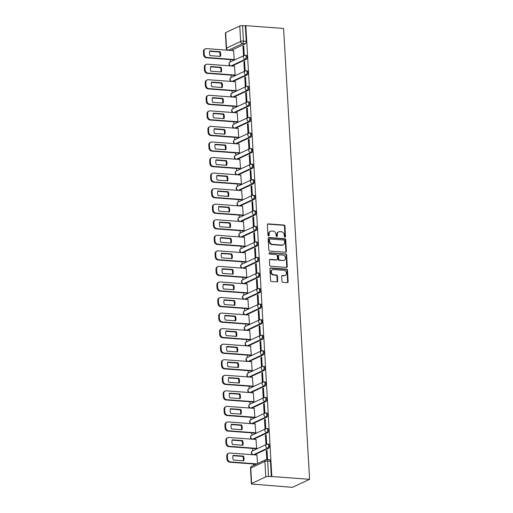 <?xml version="1.0" encoding="UTF-8"?>
<svg xmlns="http://www.w3.org/2000/svg" width="513" height="513" viewBox="0 0 513 513"><rect width="100%" height="100%" fill="white"/><g stroke="black" fill="none" stroke-linecap="round" stroke-linejoin="round"><path stroke-width="0.77" d="M284.959 237.141A0.705 0.596 64.9 0 0 285.536 236.499L284.933 226.105A1.007 0.846 64.9 0 0 284.003 225.06L268.19 223.88A1.007 0.846 64.9 0 0 267.369 224.797L267.966 235.191A0.705 0.596 64.9 0 0 269.197 235.287L269.12 233.941A3.225 2.719 64.9 0 1 270.563 231.228A3.225 2.719 64.9 0 1 271.749 231.017L273.07 231.113A3.225 2.719 64.9 0 1 276.058 234.454L276.135 235.8A0.705 0.596 64.9 0 0 277.366 235.89L277.289 234.55A3.225 2.719 64.9 0 1 278.732 231.838A3.225 2.719 64.9 0 1 279.918 231.626L281.239 231.722A3.225 2.719 64.9 0 1 284.228 235.063L284.305 236.41A0.705 0.596 64.9 0 0 284.959 237.141M284.933 237.141A0.705 0.596 64.9 0 0 285.036 236.737L284.439 226.336A1.007 0.846 64.9 0 0 283.503 225.29L267.69 224.117A1.007 0.846 64.9 0 0 267.594 224.117M268.6 235.922A0.705 0.596 64.9 0 0 268.697 235.518L268.62 234.172L269.12 233.941M276.77 236.531A0.705 0.596 64.9 0 0 276.866 236.127L276.789 234.781L277.289 234.55M281.951 281.278A1.007 0.846 64.9 0 0 282.887 282.323L287.325 282.65A1.007 0.846 64.9 0 0 288.146 281.74L287.479 270.191A1.007 0.846 64.9 0 0 286.543 269.145L270.736 267.972A1.007 0.846 64.9 0 0 269.909 268.883L270.575 280.431A1.007 0.846 64.9 0 0 271.512 281.477L276.873 281.874A1.007 0.846 64.9 0 0 277.693 280.964L277.405 276.02A1.007 0.846 64.9 0 0 276.469 274.974L273.814 274.776A2.693 2.27 64.9 0 1 271.403 272.563A2.693 2.27 64.9 0 1 272.518 269.723A2.693 2.27 64.9 0 1 273.512 269.543L283.92 270.319A2.693 2.27 64.9 0 1 286.331 272.531A2.693 2.27 64.9 0 1 285.215 275.372A2.693 2.27 64.9 0 1 284.221 275.552L282.49 275.423A1.007 0.846 64.9 0 0 281.669 276.334L281.951 281.278M309.589 479.322L271.826 476.506L245.83 25.65L283.593 28.459L309.589 479.322L292.468 487.35L254.685 484.266M285.568 252.216A1.007 0.846 64.9 0 0 286.389 251.306L285.722 239.757A1.007 0.846 64.9 0 0 284.786 238.712L268.979 237.532A1.007 0.846 64.9 0 0 268.158 238.449L268.825 249.998A1.007 0.846 64.9 0 0 269.755 251.043L285.568 252.216M286.6 254.974L287.267 266.523A1.007 0.846 64.9 0 1 286.446 267.433L270.633 266.26A1.007 0.846 64.9 0 1 269.697 265.215L269.415 260.271A1.007 0.846 64.9 0 1 270.236 259.36L276.648 259.834A1.007 0.846 64.9 0 0 277.469 258.924L277.283 255.641A1.007 0.846 64.9 0 0 276.347 254.602L269.671 254.102A0.705 0.596 64.9 0 1 269.594 252.736L285.664 253.929A1.007 0.846 64.9 0 1 286.6 254.974L286.1 255.205L286.767 266.754L287.267 266.523M230.202 59.579L230.337 61.958M231.094 75.129L231.235 77.514M231.991 90.686L232.132 93.071M232.889 106.236L233.03 108.621M233.787 121.793L233.922 124.178M234.685 137.349L234.819 139.728M235.582 152.9L235.717 155.285M236.48 168.456L236.615 170.835M237.372 184.007L237.513 186.392M238.269 199.563L238.41 201.942M239.167 215.114L239.308 217.499M240.065 230.67L240.199 233.049M240.963 246.221L241.097 248.606M241.86 261.777L241.995 264.157M242.758 277.328L242.893 279.713M243.649 292.885L243.79 295.27M244.547 308.435L244.688 310.82M245.445 323.992L245.586 326.377M246.343 339.548L246.477 341.927M247.24 355.099L247.375 357.484M248.138 370.655L248.273 373.034M249.036 386.206L249.171 388.591M249.927 401.762L250.068 404.141M250.825 417.313L250.966 419.698M251.723 432.869L251.864 435.248M252.62 448.42L252.755 450.805M253.518 463.976L253.602 465.413M271.826 476.506L268.555 476.539A2.052 0.475 176.7 0 0 265.766 476.872L251.639 483.496A2.052 0.475 176.7 0 0 251.376 483.753A2.052 0.475 176.7 0 0 252.428 484.099L255.205 484.304L254.704 484.541M245.83 25.65L245.329 25.887L246.221 41.341A2.052 0.994 94.3 0 1 245.342 43.797L231.209 50.428L228.439 50.223A2.052 0.994 94.3 0 1 228.356 50.255M239.77 26.016L225.643 32.64L226.534 48.094L240.661 41.47L239.77 26.016A2.052 0.475 -3.3 0 1 242.559 25.676L243.451 41.13A2.052 0.994 94.3 0 1 242.566 43.592L228.439 50.223A2.052 1.731 64.9 0 1 226.534 48.094A2.052 0.475 176.7 0 0 226.271 48.344A2.052 2.052 0 0 0 227.798 50.21M245.329 25.887L242.559 25.676M226.271 48.344L225.38 32.89A2.052 0.475 -3.3 0 1 225.643 32.64M233.498 59.822L234.249 59.546L233.588 50.64M242.97 46.247L243.483 55.218L244.233 54.865L243.72 45.894L242.97 46.247L243.739 46.298M243.867 61.797L244.38 70.768L245.131 70.422L244.611 61.445L243.867 61.797L244.637 61.855M234.39 75.379L235.146 75.103L234.486 66.196M244.759 77.354L245.278 86.325L246.028 85.972L245.509 77.001L244.759 77.354L245.535 77.412M235.287 90.929L236.044 90.654L235.384 81.747M245.656 92.904L246.176 101.875L246.926 101.529L246.407 92.552L245.656 92.904L246.432 92.962M236.185 106.486L236.942 106.21L236.281 97.303M246.554 108.461L247.074 117.432L247.824 117.079L247.304 108.108L246.554 108.461L247.33 108.519M237.083 122.036L237.833 121.767L237.179 112.854M247.452 124.011L247.971 132.989L248.722 132.636L248.202 123.659L247.452 124.011L248.221 124.069M237.981 137.593L238.731 137.317L238.077 128.41M248.35 139.568L248.869 148.539L249.613 148.186L249.1 139.215L248.35 139.568L249.119 139.626M238.878 153.143L239.629 152.874L238.968 143.967M249.247 155.118L249.76 164.096L250.511 163.743L249.998 154.772L249.247 155.118L250.017 155.176M239.776 168.7L240.526 168.424L239.866 159.517M250.145 170.675L250.658 179.646L251.408 179.294L250.889 170.322L250.145 170.675L250.915 170.733M240.668 184.25L241.424 183.981L240.764 175.074M251.037 186.225L251.556 195.203L252.306 194.85L251.787 185.879L251.037 186.225L251.812 186.283M241.565 199.807L242.322 199.531L241.661 190.624M251.934 201.782L252.454 210.753L253.204 210.401L252.685 201.429L251.934 201.782L252.71 201.84M242.463 215.357L243.22 215.088L242.559 206.181M252.832 217.332L253.351 226.31L254.102 225.957L253.582 216.986L252.832 217.332L253.608 217.39M243.361 230.914L244.111 230.638L243.457 221.731M253.73 232.889L254.249 241.86L254.993 241.514L254.48 232.536L253.73 232.889L254.499 232.947M244.259 246.471L245.009 246.195L244.355 237.288M254.628 248.446L255.147 257.417L255.891 257.064L255.378 248.093L254.628 248.446L255.397 248.497M245.156 262.021L245.907 261.745L245.246 252.838M255.525 263.996L256.038 272.967L256.789 272.621L256.276 263.644L255.525 263.996L256.295 264.054M246.054 277.578L246.804 277.302L246.144 268.395M256.423 279.553L256.936 288.524L257.686 288.171L257.167 279.2L256.423 279.553L257.193 279.611M246.945 293.128L247.702 292.852L247.042 283.945M257.314 295.103L257.834 304.074L258.584 303.728L258.065 294.751L257.314 295.103L258.09 295.161M247.843 308.685L248.6 308.409L247.939 299.502M258.212 310.66L258.732 319.631L259.482 319.278L258.962 310.307L258.212 310.66L258.988 310.718M248.741 324.235L249.498 323.959L248.837 315.053M259.11 326.21L259.629 335.188L260.38 334.835L259.86 325.858L259.11 326.21L259.886 326.268M249.639 339.792L250.389 339.516L249.735 330.609M260.008 341.767L260.527 350.738L261.271 350.385L260.758 341.414L260.008 341.767L260.777 341.825M250.536 355.342L251.287 355.073L250.633 346.166M260.905 357.317L261.425 366.295L262.169 365.942L261.656 356.971L260.905 357.317L261.675 357.375M251.434 370.899L252.184 370.623L251.524 361.716M261.803 372.874L262.316 381.845L263.066 381.492L262.553 372.521L261.803 372.874L262.573 372.932M252.332 386.449L253.082 386.18L252.422 377.273M262.701 388.424L263.214 397.402L263.964 397.049L263.445 388.078L262.701 388.424L263.47 388.482M253.223 402.006L253.98 401.73L253.319 392.823M263.592 403.981L264.112 412.952L264.862 412.599L264.342 403.628L263.592 403.981L264.368 404.039M254.121 417.556L254.878 417.287L254.217 408.38M264.49 419.531L265.009 428.509L265.76 428.156L265.24 419.185L264.49 419.531L265.266 419.589M255.019 433.113L255.775 432.837L255.115 423.93M265.388 435.088L265.907 444.059L266.657 443.713L266.138 434.735L265.388 435.088L266.164 435.146M255.916 448.67L256.667 448.394L256.013 439.487M267.01 459.52L267.549 459.263L267.036 450.292L266.285 450.638L267.055 450.696M257.545 463.56L256.91 455.037M267.44 444.136A2.052 0.994 94.3 0 1 267.709 444.085L268.697 444.155A2.052 0.994 -85.7 0 1 269.549 446.002A2.052 0.994 -85.7 0 1 268.658 448.195L254.525 454.826L253.544 454.749A2.052 0.994 94.3 0 1 253.46 454.781M266.548 428.586A2.052 0.994 94.3 0 1 266.811 428.528L267.799 428.605A2.052 0.994 -85.7 0 1 268.652 430.452A2.052 0.994 -85.7 0 1 267.76 432.645L253.634 439.269L252.646 439.199A2.052 0.994 94.3 0 1 252.563 439.231M265.651 413.029A2.052 0.994 94.3 0 1 265.914 412.978L266.901 413.048A2.052 0.994 -85.7 0 1 267.754 414.895A2.052 0.994 -85.7 0 1 266.863 417.088L252.736 423.719L251.748 423.642A2.052 0.994 94.3 0 1 251.665 423.674M264.753 397.472A2.052 0.994 94.3 0 1 265.022 397.421L266.003 397.498A2.052 0.994 -85.7 0 1 266.856 399.345A2.052 0.994 -85.7 0 1 265.965 401.538L251.838 408.162L250.851 408.091A2.052 0.994 94.3 0 1 250.767 408.124M263.855 381.922A2.052 0.994 94.3 0 1 264.124 381.871L265.106 381.941A2.052 0.994 -85.7 0 1 265.958 383.788A2.052 0.994 -85.7 0 1 265.067 385.981L250.94 392.612L249.959 392.535A2.052 0.994 94.3 0 1 249.876 392.567M262.957 366.365A2.052 0.994 94.3 0 1 263.227 366.314L264.208 366.391A2.052 0.994 -85.7 0 1 265.061 368.238A2.052 0.994 -85.7 0 1 264.176 370.431L250.043 377.055L249.061 376.984A2.052 0.994 94.3 0 1 248.978 377.017M262.06 350.815A2.052 0.994 94.3 0 1 262.329 350.764L263.316 350.834A2.052 0.994 -85.7 0 1 264.169 352.681A2.052 0.994 -85.7 0 1 263.278 354.874L249.145 361.505L248.164 361.428A2.052 0.994 94.3 0 1 248.08 361.46M261.162 335.258A2.052 0.994 94.3 0 1 261.431 335.207L262.419 335.284A2.052 0.994 -85.7 0 1 263.272 337.131A2.052 0.994 -85.7 0 1 262.38 339.324L248.247 345.948L247.266 345.877A2.052 0.994 94.3 0 1 247.183 345.909M260.271 319.708A2.052 0.994 94.3 0 1 260.533 319.657L261.521 319.727A2.052 0.994 -85.7 0 1 262.374 321.574A2.052 0.994 -85.7 0 1 261.483 323.767L247.356 330.391L246.368 330.321A2.052 0.994 94.3 0 1 246.285 330.353M259.373 304.151A2.052 0.994 94.3 0 1 259.636 304.1L260.623 304.171A2.052 0.994 -85.7 0 1 261.476 306.024A2.052 0.994 -85.7 0 1 260.585 308.217L246.458 314.841L245.471 314.77A2.052 0.994 94.3 0 1 245.387 314.796M258.475 288.601A2.052 0.994 94.3 0 1 258.744 288.543L259.725 288.62A2.052 0.994 -85.7 0 1 260.578 290.467A2.052 0.994 -85.7 0 1 259.687 292.66L245.56 299.284L244.573 299.214A2.052 0.994 94.3 0 1 244.489 299.246M257.577 273.044A2.052 0.994 94.3 0 1 257.847 272.993L258.828 273.063A2.052 0.994 -85.7 0 1 259.681 274.917A2.052 0.994 -85.7 0 1 258.789 277.11L244.663 283.734L243.681 283.657A2.052 0.994 94.3 0 1 243.598 283.689M256.68 257.494A2.052 0.994 94.3 0 1 256.949 257.436L257.93 257.513A2.052 0.994 -85.7 0 1 258.783 259.36A2.052 0.994 -85.7 0 1 257.898 261.553L243.765 268.177L242.784 268.107A2.052 0.994 94.3 0 1 242.7 268.139M255.782 241.937A2.052 0.994 94.3 0 1 256.051 241.886L257.039 241.956A2.052 0.994 -85.7 0 1 257.892 243.803A2.052 0.994 -85.7 0 1 257 245.996L242.867 252.627L241.886 252.55A2.052 0.994 94.3 0 1 241.803 252.582M254.89 226.387A2.052 0.994 94.3 0 1 255.153 226.329L256.141 226.406A2.052 0.994 -85.7 0 1 256.994 228.253A2.052 0.994 -85.7 0 1 256.102 230.446L241.969 237.07L240.988 237A2.052 0.994 94.3 0 1 240.905 237.032M253.993 210.83A2.052 0.994 94.3 0 1 254.256 210.779L255.243 210.849A2.052 0.994 -85.7 0 1 256.096 212.696A2.052 0.994 -85.7 0 1 255.205 214.889L241.078 221.52L240.09 221.443A2.052 0.994 94.3 0 1 240.007 221.475M253.095 195.28A2.052 0.994 94.3 0 1 253.358 195.222L254.345 195.299A2.052 0.994 -85.7 0 1 255.198 197.146A2.052 0.994 -85.7 0 1 254.307 199.339L240.18 205.963L239.193 205.893A2.052 0.994 94.3 0 1 239.109 205.925M252.197 179.723A2.052 0.994 94.3 0 1 252.467 179.672L253.448 179.742A2.052 0.994 -85.7 0 1 254.301 181.589A2.052 0.994 -85.7 0 1 253.409 183.782L239.282 190.413L238.295 190.336A2.052 0.994 94.3 0 1 238.212 190.368M251.299 164.166A2.052 0.994 94.3 0 1 251.569 164.115L252.55 164.192A2.052 0.994 -85.7 0 1 253.403 166.039A2.052 0.994 -85.7 0 1 252.511 168.232L238.385 174.856L237.404 174.786A2.052 0.994 94.3 0 1 237.32 174.818M250.402 148.616A2.052 0.994 94.3 0 1 250.671 148.565L251.652 148.635A2.052 0.994 -85.7 0 1 252.505 150.482A2.052 0.994 -85.7 0 1 251.62 152.675L237.487 159.306L236.506 159.229A2.052 0.994 94.3 0 1 236.422 159.261M249.504 133.059A2.052 0.994 94.3 0 1 249.773 133.008L250.761 133.085A2.052 0.994 -85.7 0 1 251.614 134.932A2.052 0.994 -85.7 0 1 250.722 137.125L236.589 143.749L235.608 143.678A2.052 0.994 94.3 0 1 235.525 143.711M248.613 117.509A2.052 0.994 94.3 0 1 248.876 117.458L249.863 117.528A2.052 0.994 -85.7 0 1 250.716 119.375A2.052 0.994 -85.7 0 1 249.825 121.568L235.691 128.192L234.71 128.122A2.052 0.994 94.3 0 1 234.627 128.154M247.715 101.952A2.052 0.994 94.3 0 1 247.978 101.901L248.965 101.972A2.052 0.994 -85.7 0 1 249.818 103.825A2.052 0.994 -85.7 0 1 248.927 106.018L234.8 112.642L233.813 112.571A2.052 0.994 94.3 0 1 233.729 112.597M246.817 86.402A2.052 0.994 94.3 0 1 247.08 86.344L248.068 86.421A2.052 0.994 -85.7 0 1 248.92 88.268A2.052 0.994 -85.7 0 1 248.029 90.461L233.902 97.085L232.915 97.015A2.052 0.994 94.3 0 1 232.831 97.047M245.919 70.845A2.052 0.994 94.3 0 1 246.189 70.794L247.17 70.865A2.052 0.994 -85.7 0 1 248.023 72.718A2.052 0.994 -85.7 0 1 247.131 74.911L233.005 81.535L232.017 81.458A2.052 0.994 94.3 0 1 231.934 81.49M245.022 55.295A2.052 0.994 94.3 0 1 245.291 55.237L246.272 55.314A2.052 0.994 -85.7 0 1 247.125 57.161A2.052 0.994 -85.7 0 1 246.234 59.354L232.107 65.978L231.126 65.908A2.052 0.994 94.3 0 1 231.042 65.94M271.326 476.744L270.434 461.29A2.052 0.994 -85.7 0 0 269.594 459.712L266.818 459.507A2.052 0.994 94.3 0 1 267.664 461.084L268.555 476.539M266.285 450.638L266.798 459.501M278.732 231.838L278.232 232.075A3.225 2.719 64.9 0 0 276.789 234.781M270.563 231.228L270.062 231.466A3.225 2.719 64.9 0 0 268.62 234.172M285.664 252.216A1.007 0.846 64.9 0 0 285.888 251.537L285.222 239.988A1.007 0.846 64.9 0 0 284.292 238.943L268.479 237.769A1.007 0.846 64.9 0 0 268.382 237.769M284.555 240.738A0.705 0.596 64.9 0 0 283.901 240.007L270.024 238.975A0.705 0.596 64.9 0 0 269.447 239.616L269.53 241.033A3.225 2.719 64.9 0 0 272.518 244.374L282.009 245.079A3.225 2.719 64.9 0 0 283.195 244.868A3.225 2.719 64.9 0 0 284.638 242.162L284.555 240.738M269.524 239.212A0.705 0.596 64.9 0 0 268.947 239.853L269.447 239.616M283.195 244.868L282.695 245.105A3.225 2.719 64.9 0 1 281.509 245.317L272.018 244.611A3.225 2.719 64.9 0 1 269.03 241.27L268.947 239.853M286.543 267.433A1.007 0.846 64.9 0 0 286.767 266.754M277.02 259.77L276.52 260.001A1.007 0.846 64.9 0 1 276.148 260.072L269.735 259.591A1.007 0.846 64.9 0 0 269.639 259.591M269.113 252.967L285.664 253.929M283.304 260.328A2.693 2.27 64.9 0 0 284.292 260.155A2.693 2.27 64.9 0 0 285.408 257.308A2.693 2.27 64.9 0 0 283.003 255.096L279.335 254.82A1.007 0.846 64.9 0 0 278.508 255.737L278.7 259.014A1.007 0.846 64.9 0 0 279.636 260.059L282.804 260.566A2.693 2.27 64.9 0 0 283.798 260.386L284.292 260.155M278.963 254.89L278.463 255.121A1.007 0.846 64.9 0 0 278.014 255.968L278.508 255.737M282.804 260.566L279.136 260.29A1.007 0.846 64.9 0 1 278.2 259.251L278.014 255.968M286.1 255.205A1.007 0.846 64.9 0 0 285.164 254.166M285.215 275.372L284.715 275.609A2.693 2.27 64.9 0 1 283.721 275.789L281.99 275.654A1.007 0.846 64.9 0 0 281.894 275.654M272.518 269.723L272.018 269.953A2.693 2.27 64.9 0 0 270.902 272.801A2.693 2.27 64.9 0 0 273.314 275.013L273.814 274.776M276.969 281.874A1.007 0.846 64.9 0 0 277.193 281.195L276.905 276.25A1.007 0.846 64.9 0 0 275.975 275.212L273.314 275.013M287.421 282.657A1.007 0.846 64.9 0 0 287.646 281.97L286.979 270.428A1.007 0.846 64.9 0 0 286.042 269.383L270.236 268.203A1.007 0.846 64.9 0 0 270.133 268.203M220.154 51.73L209.785 50.954A6.412 5.412 64.9 0 0 210.054 55.641L220.423 56.411A6.412 5.412 64.9 0 0 220.154 51.73L219.5 52.031L209.689 51.3M233.736 50.652L206.572 48.632A3.078 2.597 64.9 0 0 205.437 48.838A3.078 2.597 64.9 0 0 204.059 51.422L204.225 54.314A3.078 2.597 64.9 0 0 207.085 57.507L234.249 59.527M219.872 56.372A6.412 5.412 64.9 0 0 219.5 52.031M233.639 59.835L206.431 57.809A3.078 2.597 -115.1 0 1 203.578 54.622L203.411 51.73A3.078 2.597 -115.1 0 1 204.79 49.139L205.437 48.838M221.045 67.28L210.683 66.51A6.412 5.412 64.9 0 0 210.952 71.198L221.321 71.967A6.412 5.412 64.9 0 0 221.045 67.28L220.398 67.588L210.586 66.857M234.633 66.209L207.47 64.183A3.078 2.597 64.9 0 0 206.335 64.388A3.078 2.597 64.9 0 0 204.956 66.979L205.123 69.871A3.078 2.597 64.9 0 0 207.977 73.058L235.146 75.078M220.77 71.923A6.412 5.412 64.9 0 0 220.398 67.588M234.537 75.385L207.329 73.365A3.078 2.597 -115.1 0 1 204.475 70.172L204.309 67.28A3.078 2.597 -115.1 0 1 205.681 64.696L206.335 64.388M221.943 82.837L211.58 82.061A6.412 5.412 64.9 0 0 211.85 86.748L222.212 87.518A6.412 5.412 64.9 0 0 221.943 82.837L221.295 83.138L211.484 82.407M235.531 81.759L208.361 79.739A3.078 2.597 64.9 0 0 207.226 79.945A3.078 2.597 64.9 0 0 205.854 82.529L206.021 85.421A3.078 2.597 64.9 0 0 208.874 88.614L236.044 90.634M221.661 87.479A6.412 5.412 64.9 0 0 221.295 83.138M235.435 90.942L208.227 88.916A3.078 2.597 -115.1 0 1 205.367 85.729L205.2 82.837A3.078 2.597 -115.1 0 1 206.579 80.246L207.226 79.945M222.841 98.387L212.478 97.617A6.412 5.412 64.9 0 0 212.748 102.305L223.11 103.075A6.412 5.412 64.9 0 0 222.841 98.387L222.193 98.695L212.382 97.964M236.429 97.316L209.259 95.29A3.078 2.597 64.9 0 0 208.124 95.495A3.078 2.597 64.9 0 0 206.752 98.086L206.919 100.978A3.078 2.597 64.9 0 0 209.772 104.165L236.935 106.185M222.559 103.036A6.412 5.412 64.9 0 0 222.193 98.695M236.333 106.492L209.124 104.472A3.078 2.597 -115.1 0 1 206.264 101.279L206.098 98.387A3.078 2.597 -115.1 0 1 207.476 95.803L208.124 95.495M223.739 113.944L213.376 113.168A6.412 5.412 64.9 0 0 213.645 117.855L224.008 118.625A6.412 5.412 64.9 0 0 223.739 113.944L223.091 114.245L213.273 113.514M237.32 112.866L210.157 110.846A3.078 2.597 64.9 0 0 209.022 111.052A3.078 2.597 64.9 0 0 207.643 113.636L207.81 116.528A3.078 2.597 64.9 0 0 210.67 119.721L237.833 121.741M223.456 118.586A6.412 5.412 64.9 0 0 223.091 114.245M237.23 122.049L210.022 120.023A3.078 2.597 -115.1 0 1 207.162 116.836L206.995 113.944A3.078 2.597 -115.1 0 1 208.374 111.353L209.022 111.052M224.636 129.494L214.267 128.725A6.412 5.412 64.9 0 0 214.543 133.412L224.906 134.182A6.412 5.412 64.9 0 0 224.636 129.494L223.989 129.802L214.171 129.071M238.218 128.423L211.055 126.403A3.078 2.597 64.9 0 0 209.92 126.602A3.078 2.597 64.9 0 0 208.541 129.193L208.708 132.085A3.078 2.597 64.9 0 0 211.568 135.272L238.731 137.298M224.354 134.143A6.412 5.412 64.9 0 0 223.989 129.802M238.128 137.599L210.92 135.579A3.078 2.597 -115.1 0 1 208.06 132.386L207.893 129.494A3.078 2.597 -115.1 0 1 209.272 126.91L209.92 126.602M225.534 145.051L215.165 144.275A6.412 5.412 64.9 0 0 215.434 148.962L225.803 149.738A6.412 5.412 64.9 0 0 225.534 145.051L224.88 145.352L215.069 144.621M239.116 143.973L211.952 141.954A3.078 2.597 64.9 0 0 210.817 142.159A3.078 2.597 64.9 0 0 209.439 144.743L209.605 147.635A3.078 2.597 64.9 0 0 212.465 150.828L239.629 152.848M225.252 149.693A6.412 5.412 64.9 0 0 224.88 145.352M239.02 153.156L211.811 151.13A3.078 2.597 -115.1 0 1 208.958 147.943L208.791 145.051A3.078 2.597 -115.1 0 1 210.17 142.46L210.817 142.159M226.432 160.601L216.063 159.832A6.412 5.412 64.9 0 0 216.332 164.519L226.701 165.289A6.412 5.412 64.9 0 0 226.432 160.601L225.778 160.909L215.967 160.178M240.013 159.53L212.85 157.51A3.078 2.597 64.9 0 0 211.715 157.709A3.078 2.597 64.9 0 0 210.336 160.3L210.503 163.192A3.078 2.597 64.9 0 0 213.363 166.379L240.526 168.405M226.15 165.25A6.412 5.412 64.9 0 0 225.778 160.909M239.917 168.713L212.709 166.687A3.078 2.597 -115.1 0 1 209.855 163.493L209.689 160.601A3.078 2.597 -115.1 0 1 211.067 158.017L211.715 157.709M227.323 176.158L216.961 175.388A6.412 5.412 64.9 0 0 217.23 180.069L227.599 180.845A6.412 5.412 64.9 0 0 227.323 176.158L226.675 176.459L216.864 175.728M240.911 175.08L213.748 173.061A3.078 2.597 64.9 0 0 212.613 173.266A3.078 2.597 64.9 0 0 211.234 175.85L211.401 178.742A3.078 2.597 64.9 0 0 214.254 181.935L241.424 183.955M227.047 180.8A6.412 5.412 64.9 0 0 226.675 176.459M240.815 184.263L213.607 182.237A3.078 2.597 -115.1 0 1 210.753 179.05L210.586 176.158A3.078 2.597 -115.1 0 1 211.959 173.567L212.613 173.266M228.221 191.708L217.858 190.939A6.412 5.412 64.9 0 0 218.128 195.626L228.49 196.396A6.412 5.412 64.9 0 0 228.221 191.708L227.573 192.016L217.762 191.285M241.809 190.637L214.639 188.617A3.078 2.597 64.9 0 0 213.504 188.816A3.078 2.597 64.9 0 0 212.132 191.407L212.299 194.299A3.078 2.597 64.9 0 0 215.152 197.486L242.322 199.512M227.939 196.357A6.412 5.412 64.9 0 0 227.573 192.016M241.713 199.82L214.505 197.794A3.078 2.597 -115.1 0 1 211.645 194.6L211.478 191.708A3.078 2.597 -115.1 0 1 212.857 189.124L213.504 188.816M229.119 207.265L218.756 206.495A6.412 5.412 64.9 0 0 219.025 211.176L229.388 211.952A6.412 5.412 64.9 0 0 229.119 207.265L228.471 207.566L218.66 206.842M242.707 206.188L215.537 204.168A3.078 2.597 64.9 0 0 214.402 204.373A3.078 2.597 64.9 0 0 213.03 206.963L213.196 209.849A3.078 2.597 64.9 0 0 216.05 213.042L243.213 215.062M228.836 211.907A6.412 5.412 64.9 0 0 228.471 207.566M242.611 215.37L215.402 213.344A3.078 2.597 -115.1 0 1 212.542 210.157L212.376 207.265A3.078 2.597 -115.1 0 1 213.754 204.674L214.402 204.373M230.016 222.815L219.654 222.046A6.412 5.412 64.9 0 0 219.923 226.733L230.286 227.503A6.412 5.412 64.9 0 0 230.016 222.815L229.369 223.123L219.551 222.392M243.598 221.744L216.435 219.724A3.078 2.597 64.9 0 0 215.3 219.923A3.078 2.597 64.9 0 0 213.921 222.514L214.088 225.406A3.078 2.597 64.9 0 0 216.948 228.599L244.111 230.619M229.734 227.464A6.412 5.412 64.9 0 0 229.369 223.123M243.508 230.927L216.3 228.901A3.078 2.597 -115.1 0 1 213.44 225.707L213.273 222.822A3.078 2.597 -115.1 0 1 214.652 220.231L215.3 219.923M230.914 238.372L220.545 237.602A6.412 5.412 64.9 0 0 220.821 242.283L231.183 243.059A6.412 5.412 64.9 0 0 230.914 238.372L230.266 238.673L220.449 237.949M244.496 237.295L217.332 235.275A3.078 2.597 64.9 0 0 216.197 235.48A3.078 2.597 64.9 0 0 214.819 238.07L214.985 240.956A3.078 2.597 64.9 0 0 217.845 244.15L245.009 246.169M230.632 243.015A6.412 5.412 64.9 0 0 230.266 238.673M244.406 246.477L217.198 244.457A3.078 2.597 -115.1 0 1 214.338 241.264L214.171 238.372A3.078 2.597 -115.1 0 1 215.55 235.781L216.197 235.48M231.812 253.929L221.443 253.153A6.412 5.412 64.9 0 0 221.712 257.84L232.081 258.61A6.412 5.412 64.9 0 0 231.812 253.929L231.158 254.23L221.347 253.499M245.394 252.851L218.23 250.831A3.078 2.597 64.9 0 0 217.095 251.037A3.078 2.597 64.9 0 0 215.716 253.621L215.883 256.513A3.078 2.597 64.9 0 0 218.743 259.706L245.907 261.726M231.53 258.571A6.412 5.412 64.9 0 0 231.158 254.23M245.297 262.034L218.089 260.008A3.078 2.597 -115.1 0 1 215.236 256.814L215.069 253.929A3.078 2.597 -115.1 0 1 216.448 251.338L217.095 251.037M232.71 269.479L222.341 268.709A6.412 5.412 64.9 0 0 222.61 273.397L232.979 274.166A6.412 5.412 64.9 0 0 232.71 269.479L232.056 269.787L222.244 269.056M246.291 268.408L219.128 266.382A3.078 2.597 64.9 0 0 217.993 266.587A3.078 2.597 64.9 0 0 216.614 269.178L216.781 272.07A3.078 2.597 64.9 0 0 219.635 275.257L246.804 277.276M232.427 274.122A6.412 5.412 64.9 0 0 232.056 269.787M246.195 277.584L218.987 275.564A3.078 2.597 -115.1 0 1 216.133 272.371L215.967 269.479A3.078 2.597 -115.1 0 1 217.345 266.895L217.993 266.587M233.601 285.036L223.238 284.26A6.412 5.412 64.9 0 0 223.508 288.947L233.877 289.717A6.412 5.412 64.9 0 0 233.601 285.036L232.953 285.337L223.142 284.606M247.189 283.958L220.026 281.938A3.078 2.597 64.9 0 0 218.891 282.144A3.078 2.597 64.9 0 0 217.512 284.728L217.679 287.62A3.078 2.597 64.9 0 0 220.532 290.813L247.702 292.833M233.325 289.678A6.412 5.412 64.9 0 0 232.953 285.337M247.093 293.141L219.885 291.115A3.078 2.597 -115.1 0 1 217.031 287.928L216.864 285.036A3.078 2.597 -115.1 0 1 218.237 282.445L218.891 282.144M234.499 300.586L224.136 299.816A6.412 5.412 64.9 0 0 224.405 304.504L234.768 305.273A6.412 5.412 64.9 0 0 234.499 300.586L233.851 300.894L224.04 300.163M248.087 299.515L220.917 297.489A3.078 2.597 64.9 0 0 219.782 297.694A3.078 2.597 64.9 0 0 218.41 300.285L218.576 303.177A3.078 2.597 64.9 0 0 221.43 306.364L248.6 308.384M234.217 305.229A6.412 5.412 64.9 0 0 233.851 300.894M247.991 308.691L220.782 306.671A3.078 2.597 -115.1 0 1 217.922 303.478L217.756 300.586A3.078 2.597 -115.1 0 1 219.134 298.002L219.782 297.694M235.396 316.143L225.034 315.367A6.412 5.412 64.9 0 0 225.303 320.054L235.666 320.824A6.412 5.412 64.9 0 0 235.396 316.143L234.749 316.444L224.938 315.713M248.985 315.065L221.815 313.045A3.078 2.597 64.9 0 0 220.68 313.251A3.078 2.597 64.9 0 0 219.308 315.835L219.474 318.727A3.078 2.597 64.9 0 0 222.328 321.92L249.491 323.94M235.114 320.785A6.412 5.412 64.9 0 0 234.749 316.444M248.888 324.248L221.68 322.222A3.078 2.597 -115.1 0 1 218.82 319.035L218.653 316.143A3.078 2.597 -115.1 0 1 220.032 313.552L220.68 313.251M236.294 331.693L225.932 330.923A6.412 5.412 64.9 0 0 226.201 335.611L236.564 336.381A6.412 5.412 64.9 0 0 236.294 331.693L235.647 332.001L225.829 331.27M249.876 330.622L222.713 328.602A3.078 2.597 64.9 0 0 221.578 328.801A3.078 2.597 64.9 0 0 220.199 331.392L220.366 334.284A3.078 2.597 64.9 0 0 223.226 337.471L250.389 339.491M236.012 336.342A6.412 5.412 64.9 0 0 235.647 332.001M249.786 339.798L222.578 337.778A3.078 2.597 -115.1 0 1 219.718 334.585L219.551 331.693A3.078 2.597 -115.1 0 1 220.93 329.109L221.578 328.801M237.192 347.25L226.823 346.474A6.412 5.412 64.9 0 0 227.099 351.161L237.461 351.931A6.412 5.412 64.9 0 0 237.192 347.25L236.544 347.551L226.727 346.82M250.774 346.172L223.61 344.152A3.078 2.597 64.9 0 0 222.475 344.358A3.078 2.597 64.9 0 0 221.097 346.942L221.263 349.834A3.078 2.597 64.9 0 0 224.123 353.027L251.287 355.047M236.91 351.892A6.412 5.412 64.9 0 0 236.544 347.551M250.684 355.355L223.476 353.329A3.078 2.597 -115.1 0 1 220.616 350.142L220.449 347.25A3.078 2.597 -115.1 0 1 221.828 344.659L222.475 344.358M238.09 362.8L227.721 362.031A6.412 5.412 64.9 0 0 227.99 366.718L238.359 367.488A6.412 5.412 64.9 0 0 238.09 362.8L237.436 363.108L227.625 362.377M251.671 361.729L224.508 359.709A3.078 2.597 64.9 0 0 223.373 359.908A3.078 2.597 64.9 0 0 221.994 362.499L222.161 365.391A3.078 2.597 64.9 0 0 225.021 368.578L252.184 370.604M237.808 367.449A6.412 5.412 64.9 0 0 237.436 363.108M251.575 370.912L224.367 368.885A3.078 2.597 -115.1 0 1 221.513 365.692L221.347 362.8A3.078 2.597 -115.1 0 1 222.725 360.216L223.373 359.908M238.987 378.357L228.618 377.587A6.412 5.412 64.9 0 0 228.888 382.268L239.257 383.044A6.412 5.412 64.9 0 0 238.987 378.357L238.333 378.658L228.522 377.927M252.569 377.279L225.406 375.26A3.078 2.597 64.9 0 0 224.271 375.465A3.078 2.597 64.9 0 0 222.892 378.049L223.059 380.941A3.078 2.597 64.9 0 0 225.912 384.134L253.082 386.154M238.705 382.999A6.412 5.412 64.9 0 0 238.333 378.658M252.473 386.462L225.265 384.436A3.078 2.597 -115.1 0 1 222.411 381.249L222.244 378.357A3.078 2.597 -115.1 0 1 223.623 375.766L224.271 375.465M239.879 393.907L229.516 393.138A6.412 5.412 64.9 0 0 229.786 397.825L240.155 398.595A6.412 5.412 64.9 0 0 239.879 393.907L239.231 394.215L229.42 393.484M253.467 392.836L226.304 390.816A3.078 2.597 64.9 0 0 225.169 391.015A3.078 2.597 64.9 0 0 223.79 393.606L223.957 396.498A3.078 2.597 64.9 0 0 226.81 399.685L253.98 401.711M239.597 398.556A6.412 5.412 64.9 0 0 239.231 394.215M253.371 402.019L226.162 399.993A3.078 2.597 -115.1 0 1 223.309 396.799L223.142 393.907A3.078 2.597 -115.1 0 1 224.514 391.323L225.169 391.015M240.777 409.464L230.414 408.694A6.412 5.412 64.9 0 0 230.683 413.375L241.046 414.151A6.412 5.412 64.9 0 0 240.777 409.464L240.129 409.765L230.318 409.034M254.365 408.386L227.195 406.367A3.078 2.597 64.9 0 0 226.06 406.572A3.078 2.597 64.9 0 0 224.688 409.156L224.854 412.048A3.078 2.597 64.9 0 0 227.708 415.241L254.878 417.261M240.494 414.106A6.412 5.412 64.9 0 0 240.129 409.765M254.268 417.569L227.06 415.543A3.078 2.597 -115.1 0 1 224.2 412.356L224.034 409.464A3.078 2.597 -115.1 0 1 225.412 406.873L226.06 406.572M241.674 425.014L231.312 424.245A6.412 5.412 64.9 0 0 231.581 428.932L241.944 429.702A6.412 5.412 64.9 0 0 241.674 425.014L241.027 425.322L231.216 424.591M255.262 423.943L228.093 421.923A3.078 2.597 64.9 0 0 226.958 422.122A3.078 2.597 64.9 0 0 225.585 424.713L225.752 427.605A3.078 2.597 64.9 0 0 228.606 430.798L255.769 432.818M241.392 429.663A6.412 5.412 64.9 0 0 241.027 425.322M255.166 433.126L227.958 431.1A3.078 2.597 -115.1 0 1 225.098 427.906L224.931 425.014A3.078 2.597 -115.1 0 1 226.31 422.43L226.958 422.122M242.572 440.571L232.209 439.801A6.412 5.412 64.9 0 0 232.479 444.482L242.841 445.258A6.412 5.412 64.9 0 0 242.572 440.571L241.924 440.872L232.107 440.148M256.154 439.494L228.99 437.474A3.078 2.597 64.9 0 0 227.855 437.679A3.078 2.597 64.9 0 0 226.477 440.269L226.643 443.155A3.078 2.597 64.9 0 0 229.503 446.348L256.667 448.368M242.29 445.213A6.412 5.412 64.9 0 0 241.924 440.872M256.064 448.676L228.856 446.656A3.078 2.597 -115.1 0 1 225.996 443.463L225.829 440.571A3.078 2.597 -115.1 0 1 227.208 437.98L227.855 437.679M243.47 456.121L233.101 455.352A6.412 5.412 64.9 0 0 233.377 460.039L243.739 460.809A6.412 5.412 64.9 0 0 243.47 456.121L242.822 456.429L233.005 455.698M257.051 455.05L229.888 453.03A3.078 2.597 64.9 0 0 228.753 453.235A3.078 2.597 64.9 0 0 227.374 455.82L227.541 458.712A3.078 2.597 64.9 0 0 230.401 461.905L256.878 463.874M243.188 460.77A6.412 5.412 64.9 0 0 242.822 456.429M256.231 464.175L229.753 462.207A3.078 2.597 -115.1 0 1 226.893 459.013L226.727 456.128A3.078 2.597 -115.1 0 1 228.105 453.537L228.753 453.235M285.036 236.737L285.536 236.499M268.697 235.518L269.197 235.287M276.866 236.127L277.366 235.89M265.766 476.872L264.875 461.418L250.748 468.042L251.639 483.496M245.342 43.797L242.566 43.592A2.052 1.731 64.9 0 1 240.661 41.47A2.052 0.475 -3.3 0 1 243.451 41.13L246.221 41.341M268.658 448.195L267.671 448.125L253.544 454.749A2.052 1.731 -115.1 0 1 251.639 452.626A2.052 1.731 64.9 0 1 252.556 450.901A2.052 2.052 0 0 0 252.903 454.742M267.76 432.645L266.773 432.568L252.646 439.199A2.052 1.731 -115.1 0 1 250.742 437.07A2.052 1.731 64.9 0 1 251.659 435.345A2.052 2.052 0 0 0 252.005 439.186M266.863 417.088L265.881 417.018L251.748 423.642A2.052 1.731 -115.1 0 1 249.844 421.519A2.052 1.731 64.9 0 1 250.761 419.788A2.052 2.052 0 0 0 251.114 423.635M265.965 401.538L264.984 401.461L250.851 408.091A2.052 1.731 -115.1 0 1 248.946 405.963A2.052 1.731 64.9 0 1 249.869 404.238A2.052 2.052 0 0 0 250.216 408.079M265.067 385.981L264.086 385.911L249.959 392.535A2.052 1.731 -115.1 0 1 248.055 390.406A2.052 1.731 64.9 0 1 248.972 388.681A2.052 2.052 0 0 0 249.318 392.528M264.176 370.431L263.188 370.354L249.061 376.984A2.052 1.731 -115.1 0 1 247.157 374.856A2.052 1.731 64.9 0 1 248.074 373.131A2.052 2.052 0 0 0 248.42 376.972M263.278 354.874L262.29 354.804L248.164 361.428A2.052 1.731 -115.1 0 1 246.259 359.299A2.052 1.731 64.9 0 1 247.176 357.574A2.052 2.052 0 0 0 247.523 361.421M262.38 339.324L261.393 339.247L247.266 345.877A2.052 1.731 -115.1 0 1 245.361 343.748A2.052 1.731 64.9 0 1 246.278 342.024A2.052 2.052 0 0 0 246.625 345.865M261.483 323.767L260.501 323.697L246.368 330.321A2.052 1.731 -115.1 0 1 244.464 328.192A2.052 1.731 64.9 0 1 245.381 326.467A2.052 2.052 0 0 0 245.727 330.314M260.585 308.217L259.604 308.14L245.471 314.77A2.052 1.731 -115.1 0 1 243.566 312.641A2.052 1.731 64.9 0 1 244.483 310.916A2.052 2.052 0 0 0 244.836 314.758M259.687 292.66L258.706 292.59L244.573 299.214A2.052 1.731 -115.1 0 1 242.668 297.085A2.052 1.731 64.9 0 1 243.592 295.36A2.052 2.052 0 0 0 243.938 299.201M258.789 277.11L257.808 277.033L243.681 283.657A2.052 1.731 -115.1 0 1 241.777 281.534A2.052 1.731 64.9 0 1 242.694 279.809A2.052 2.052 0 0 0 243.04 283.651M257.898 261.553L256.91 261.483L242.784 268.107A2.052 1.731 -115.1 0 1 240.879 265.978A2.052 1.731 64.9 0 1 241.796 264.253A2.052 2.052 0 0 0 242.142 268.094M257 245.996L256.013 245.926L241.886 252.55A2.052 1.731 -115.1 0 1 239.981 250.427A2.052 1.731 64.9 0 1 240.898 248.702A2.052 2.052 0 0 0 241.245 252.543M256.102 230.446L255.115 230.375L240.988 237A2.052 1.731 -115.1 0 1 239.084 234.871A2.052 1.731 64.9 0 1 240.001 233.146A2.052 2.052 0 0 0 240.347 236.987M255.205 214.889L254.224 214.819L240.09 221.443A2.052 1.731 -115.1 0 1 238.186 219.32A2.052 1.731 64.9 0 1 239.103 217.595A2.052 2.052 0 0 0 239.449 221.436M254.307 199.339L253.326 199.262L239.193 205.893A2.052 1.731 -115.1 0 1 237.288 203.764A2.052 1.731 64.9 0 1 238.205 202.039A2.052 2.052 0 0 0 238.558 205.88M253.409 183.782L252.428 183.712L238.295 190.336A2.052 1.731 -115.1 0 1 236.39 188.207A2.052 1.731 64.9 0 1 237.314 186.482A2.052 2.052 0 0 0 237.66 190.329M252.511 168.232L251.53 168.155L237.404 174.786A2.052 1.731 -115.1 0 1 235.499 172.657A2.052 1.731 64.9 0 1 236.416 170.932A2.052 2.052 0 0 0 236.762 174.773M251.62 152.675L250.633 152.605L236.506 159.229A2.052 1.731 -115.1 0 1 234.601 157.1A2.052 1.731 64.9 0 1 235.518 155.375A2.052 2.052 0 0 0 235.865 159.222M250.722 137.125L249.735 137.048L235.608 143.678A2.052 1.731 -115.1 0 1 233.704 141.55A2.052 1.731 64.9 0 1 234.621 139.825A2.052 2.052 0 0 0 234.967 143.666M249.825 121.568L248.837 121.498L234.71 128.122A2.052 1.731 -115.1 0 1 232.806 125.993A2.052 1.731 64.9 0 1 233.723 124.268A2.052 2.052 0 0 0 234.069 128.115M248.927 106.018L247.946 105.941L233.813 112.571A2.052 1.731 -115.1 0 1 231.908 110.442A2.052 1.731 64.9 0 1 232.825 108.718A2.052 2.052 0 0 0 233.171 112.559M248.029 90.461L247.048 90.391L232.915 97.015A2.052 1.731 -115.1 0 1 231.01 94.886A2.052 1.731 64.9 0 1 231.927 93.161A2.052 2.052 0 0 0 232.28 97.008M247.131 74.911L246.15 74.834L232.017 81.458A2.052 1.731 -115.1 0 1 230.113 79.335A2.052 1.731 64.9 0 1 231.036 77.61A2.052 2.052 0 0 0 231.382 81.452M246.234 59.354L245.252 59.284L231.126 65.908A2.052 1.731 -115.1 0 1 229.221 63.779A2.052 1.731 64.9 0 1 230.138 62.054A2.052 2.052 0 0 0 230.484 65.895M245.291 55.237A2.052 0.994 94.3 0 1 246.144 57.09A2.052 0.994 94.3 0 1 245.252 59.284A2.052 1.731 -115.1 0 1 243.348 57.155A2.052 1.731 -115.1 0 1 244.265 55.43A2.052 2.052 0 0 1 245.291 55.237M246.189 70.794A2.052 0.994 94.3 0 1 247.042 72.641A2.052 0.994 94.3 0 1 246.15 74.834A2.052 1.731 -115.1 0 1 244.246 72.705A2.052 1.731 -115.1 0 1 245.163 70.98A2.052 2.052 0 0 1 246.189 70.794M247.08 86.344A2.052 0.994 94.3 0 1 247.933 88.198A2.052 0.994 94.3 0 1 247.048 90.391A2.052 1.731 -115.1 0 1 245.143 88.262A2.052 1.731 -115.1 0 1 246.06 86.537A2.052 2.052 0 0 1 247.08 86.344M247.978 101.901A2.052 0.994 94.3 0 1 248.831 103.748A2.052 0.994 94.3 0 1 247.946 105.941A2.052 1.731 -115.1 0 1 246.035 103.812A2.052 1.731 -115.1 0 1 246.958 102.087A2.052 2.052 0 0 1 247.978 101.901M248.876 117.458A2.052 0.994 94.3 0 1 249.728 119.305A2.052 0.994 94.3 0 1 248.837 121.498A2.052 1.731 -115.1 0 1 246.933 119.369A2.052 1.731 -115.1 0 1 247.856 117.644A2.052 2.052 0 0 1 248.876 117.458M249.773 133.008A2.052 0.994 94.3 0 1 250.626 134.855A2.052 0.994 94.3 0 1 249.735 137.048A2.052 1.731 -115.1 0 1 247.83 134.925A2.052 1.731 -115.1 0 1 248.747 133.2A2.052 2.052 0 0 1 249.773 133.008M250.671 148.565A2.052 0.994 94.3 0 1 251.524 150.412A2.052 0.994 94.3 0 1 250.633 152.605A2.052 1.731 -115.1 0 1 248.728 150.476A2.052 1.731 -115.1 0 1 249.645 148.751A2.052 2.052 0 0 1 250.671 148.565M251.569 164.115A2.052 0.994 94.3 0 1 252.422 165.962A2.052 0.994 94.3 0 1 251.53 168.155A2.052 1.731 -115.1 0 1 249.626 166.032A2.052 1.731 -115.1 0 1 250.543 164.307A2.052 2.052 0 0 1 251.569 164.115M252.467 179.672A2.052 0.994 94.3 0 1 253.319 181.519A2.052 0.994 94.3 0 1 252.428 183.712A2.052 1.731 -115.1 0 1 250.524 181.583A2.052 1.731 -115.1 0 1 251.441 179.858A2.052 2.052 0 0 1 252.467 179.672M253.358 195.222A2.052 0.994 94.3 0 1 254.211 197.069A2.052 0.994 94.3 0 1 253.326 199.262A2.052 1.731 -115.1 0 1 251.421 197.139A2.052 1.731 -115.1 0 1 252.338 195.415A2.052 2.052 0 0 1 253.358 195.222M254.256 210.779A2.052 0.994 94.3 0 1 255.108 212.626A2.052 0.994 94.3 0 1 254.224 214.819A2.052 1.731 -115.1 0 1 252.313 212.69A2.052 1.731 -115.1 0 1 253.236 210.965A2.052 2.052 0 0 1 254.256 210.779M255.153 226.329A2.052 0.994 94.3 0 1 256.006 228.182A2.052 0.994 94.3 0 1 255.115 230.375A2.052 1.731 -115.1 0 1 253.21 228.247A2.052 1.731 -115.1 0 1 254.134 226.522A2.052 2.052 0 0 1 255.153 226.329M256.051 241.886A2.052 0.994 94.3 0 1 256.904 243.733A2.052 0.994 94.3 0 1 256.013 245.926A2.052 1.731 -115.1 0 1 254.108 243.797A2.052 1.731 -115.1 0 1 255.025 242.072A2.052 2.052 0 0 1 256.051 241.886M256.949 257.436A2.052 0.994 94.3 0 1 257.802 259.289A2.052 0.994 94.3 0 1 256.91 261.483A2.052 1.731 -115.1 0 1 255.006 259.354A2.052 1.731 -115.1 0 1 255.923 257.629A2.052 2.052 0 0 1 256.949 257.436M257.847 272.993A2.052 0.994 94.3 0 1 258.699 274.84A2.052 0.994 94.3 0 1 257.808 277.033A2.052 1.731 -115.1 0 1 255.904 274.904A2.052 1.731 -115.1 0 1 256.821 273.179A2.052 2.052 0 0 1 257.847 272.993M258.744 288.543A2.052 0.994 94.3 0 1 259.597 290.396A2.052 0.994 94.3 0 1 258.706 292.59A2.052 1.731 -115.1 0 1 256.801 290.461A2.052 1.731 -115.1 0 1 257.718 288.736A2.052 2.052 0 0 1 258.744 288.543M259.636 304.1A2.052 0.994 94.3 0 1 260.489 305.947A2.052 0.994 94.3 0 1 259.604 308.14A2.052 1.731 -115.1 0 1 257.699 306.011A2.052 1.731 -115.1 0 1 258.616 304.286A2.052 2.052 0 0 1 259.636 304.1M260.533 319.657A2.052 0.994 94.3 0 1 261.386 321.504A2.052 0.994 94.3 0 1 260.501 323.697A2.052 1.731 -115.1 0 1 258.59 321.568A2.052 1.731 -115.1 0 1 259.514 319.843A2.052 2.052 0 0 1 260.533 319.657M261.431 335.207A2.052 0.994 94.3 0 1 262.284 337.054A2.052 0.994 94.3 0 1 261.393 339.247A2.052 1.731 -115.1 0 1 259.488 337.124A2.052 1.731 -115.1 0 1 260.412 335.393A2.052 2.052 0 0 1 261.431 335.207M262.329 350.764A2.052 0.994 94.3 0 1 263.182 352.611A2.052 0.994 94.3 0 1 262.29 354.804A2.052 1.731 -115.1 0 1 260.386 352.675A2.052 1.731 -115.1 0 1 261.303 350.95A2.052 2.052 0 0 1 262.329 350.764M263.227 366.314A2.052 0.994 94.3 0 1 264.08 368.161A2.052 0.994 94.3 0 1 263.188 370.354A2.052 1.731 -115.1 0 1 261.284 368.231A2.052 1.731 -115.1 0 1 262.201 366.506A2.052 2.052 0 0 1 263.227 366.314M264.124 381.871A2.052 0.994 94.3 0 1 264.977 383.718A2.052 0.994 94.3 0 1 264.086 385.911A2.052 1.731 -115.1 0 1 262.181 383.782A2.052 1.731 -115.1 0 1 263.098 382.057A2.052 2.052 0 0 1 264.124 381.871M265.022 397.421A2.052 0.994 94.3 0 1 265.875 399.268A2.052 0.994 94.3 0 1 264.984 401.461A2.052 1.731 -115.1 0 1 263.079 399.338A2.052 1.731 -115.1 0 1 263.996 397.613A2.052 2.052 0 0 1 265.022 397.421M265.914 412.978A2.052 0.994 94.3 0 1 266.766 414.825A2.052 0.994 94.3 0 1 265.881 417.018A2.052 1.731 -115.1 0 1 263.977 414.889A2.052 1.731 -115.1 0 1 264.894 413.164A2.052 2.052 0 0 1 265.914 412.978M266.811 428.528A2.052 0.994 94.3 0 1 267.664 430.381A2.052 0.994 94.3 0 1 266.773 432.568A2.052 1.731 -115.1 0 1 264.868 430.445A2.052 1.731 -115.1 0 1 265.792 428.721A2.052 2.052 0 0 1 266.811 428.528M267.709 444.085A2.052 0.994 94.3 0 1 268.562 445.932A2.052 0.994 94.3 0 1 267.671 448.125A2.052 1.731 -115.1 0 1 265.766 445.996A2.052 1.731 -115.1 0 1 266.689 444.271A2.052 2.052 0 0 1 267.709 444.085M270.434 461.29L267.664 461.084A2.052 0.475 -3.3 0 0 264.875 461.418A2.052 1.731 -115.1 0 1 265.792 459.693L251.665 466.317A2.052 2.052 0 0 0 250.485 468.298L251.376 483.753M266.548 459.558A2.052 0.994 94.3 0 1 266.818 459.507A2.052 2.052 0 0 0 265.792 459.693M250.485 468.298A2.052 0.475 176.7 0 1 250.748 468.042A2.052 1.731 -115.1 0 1 251.665 466.317M267.69 224.117L268.19 223.88M283.503 225.29L284.003 225.06M284.439 226.336L284.933 226.105M268.479 237.769L268.979 237.532M284.292 238.943L284.786 238.712M285.222 239.988L285.722 239.757M285.888 251.537L286.389 251.306M269.03 241.27L269.53 241.033M272.018 244.611L272.518 244.374M281.509 245.317L282.009 245.079M269.735 259.591L270.236 259.36M276.148 260.072L276.648 259.834M269.133 252.947L269.594 252.736M278.2 259.251L278.7 259.014M279.136 260.29L279.636 260.059M281.99 275.654L282.49 275.423M283.721 275.789L284.221 275.552M275.975 275.212L276.469 274.974M276.905 276.25L277.405 276.02M277.193 281.195L277.693 280.964M270.236 268.203L270.736 267.972M286.042 269.383L286.543 269.145M286.979 270.428L287.479 270.191M287.646 281.97L288.146 281.74M206.431 57.809L207.085 57.507M203.578 54.622L204.225 54.314M203.411 51.73L204.059 51.422M207.329 73.365L207.977 73.058M204.475 70.172L205.123 69.871M204.309 67.28L204.956 66.979M208.227 88.916L208.874 88.614M205.367 85.729L206.021 85.421M205.2 82.837L205.854 82.529M209.124 104.472L209.772 104.165M206.264 101.279L206.919 100.978M206.098 98.387L206.752 98.086M210.022 120.023L210.67 119.721M207.162 116.836L207.81 116.528M206.995 113.944L207.643 113.636M210.92 135.579L211.568 135.272M208.06 132.386L208.708 132.085M207.893 129.494L208.541 129.193M211.811 151.13L212.465 150.828M208.958 147.943L209.605 147.635M208.791 145.051L209.439 144.743M212.709 166.687L213.363 166.379M209.855 163.493L210.503 163.192M209.689 160.601L210.336 160.3M213.607 182.237L214.254 181.935M210.753 179.05L211.401 178.742M210.586 176.158L211.234 175.85M214.505 197.794L215.152 197.486M211.645 194.6L212.299 194.299M211.478 191.708L212.132 191.407M215.402 213.344L216.05 213.042M212.542 210.157L213.196 209.849M212.376 207.265L213.03 206.963M216.3 228.901L216.948 228.599M213.44 225.707L214.088 225.406M213.273 222.822L213.921 222.514M217.198 244.457L217.845 244.15M214.338 241.264L214.985 240.956M214.171 238.372L214.819 238.07M218.089 260.008L218.743 259.706M215.236 256.814L215.883 256.513M215.069 253.929L215.716 253.621M218.987 275.564L219.635 275.257M216.133 272.371L216.781 272.07M215.967 269.479L216.614 269.178M219.885 291.115L220.532 290.813M217.031 287.928L217.679 287.62M216.864 285.036L217.512 284.728M220.782 306.671L221.43 306.364M217.922 303.478L218.576 303.177M217.756 300.586L218.41 300.285M221.68 322.222L222.328 321.92M218.82 319.035L219.474 318.727M218.653 316.143L219.308 315.835M222.578 337.778L223.226 337.471M219.718 334.585L220.366 334.284M219.551 331.693L220.199 331.392M223.476 353.329L224.123 353.027M220.616 350.142L221.263 349.834M220.449 347.25L221.097 346.942M224.367 368.885L225.021 368.578M221.513 365.692L222.161 365.391M221.347 362.8L221.994 362.499M225.265 384.436L225.912 384.134M222.411 381.249L223.059 380.941M222.244 378.357L222.892 378.049M226.162 399.993L226.81 399.685M223.309 396.799L223.957 396.498M223.142 393.907L223.79 393.606M227.06 415.543L227.708 415.241M224.2 412.356L224.854 412.048M224.034 409.464L224.688 409.156M227.958 431.1L228.606 430.798M225.098 427.906L225.752 427.605M224.931 425.014L225.585 424.713M228.856 446.656L229.503 446.348M225.996 443.463L226.643 443.155M225.829 440.571L226.477 440.269M229.753 462.207L230.401 461.905M226.893 459.013L227.541 458.712M226.727 456.128L227.374 455.82M230.138 62.054L244.265 55.43M231.036 77.61L245.163 70.98M231.927 93.161L246.06 86.537M232.825 108.718L246.958 102.087M233.723 124.268L247.856 117.644M234.621 139.825L248.747 133.2M235.518 155.375L249.645 148.751M236.416 170.932L250.543 164.307M237.314 186.482L251.441 179.858M238.205 202.039L252.338 195.415M239.103 217.595L253.236 210.965M240.001 233.146L254.134 226.522M240.898 248.702L255.025 242.072M241.796 264.253L255.923 257.629M242.694 279.809L256.821 273.179M243.592 295.36L257.718 288.736M244.483 310.916L258.616 304.286M245.381 326.467L259.514 319.843M246.278 342.024L260.412 335.393M247.176 357.574L261.303 350.95M248.074 373.131L262.201 366.506M248.972 388.681L263.098 382.057M249.869 404.238L263.996 397.613M250.761 419.788L264.894 413.164M251.659 435.345L265.792 428.721M252.556 450.901L266.689 444.271M269.261 239.257L269.761 239.026"/></g></svg>
